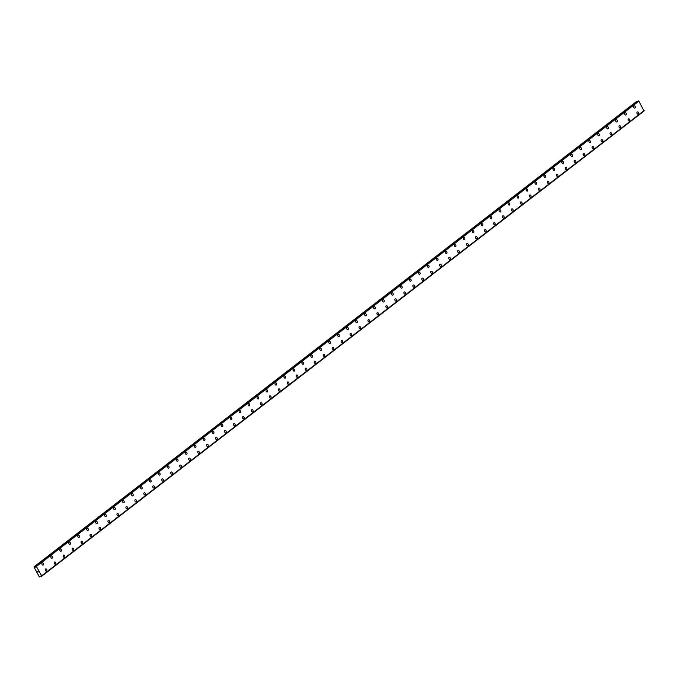 <?xml version="1.0" encoding="UTF-8"?>
<svg xmlns="http://www.w3.org/2000/svg" width="678" height="678" viewBox="0 0 678 678"><rect width="100%" height="100%" fill="white"/><g stroke="black" fill="none" stroke-linecap="round" stroke-linejoin="round"><path stroke-width="1.02" d="M637.379 111.912A1.195 0.831 -110.5 0 1 638.21 114.158A1.195 0.831 -110.5 0 1 637.379 111.912A1.195 0.831 -110.5 0 1 638.21 114.158M628.404 118.845A1.195 0.831 -110.5 0 1 629.243 121.082M629.404 120.989A1.195 0.831 -110.5 0 1 628.413 118.836A1.195 0.831 -110.5 0 1 629.404 120.989M619.446 125.761A1.195 0.831 -110.5 0 1 620.277 128.006A1.195 0.831 -110.5 0 1 619.446 125.761A1.195 0.831 -110.5 0 1 620.285 128.006M610.48 132.693A1.195 0.831 -110.5 0 1 611.319 134.93A1.195 0.831 -110.5 0 1 610.48 132.693A1.195 0.831 -110.5 0 1 611.319 134.93M601.513 139.617A1.195 0.831 -110.5 0 1 602.352 141.855A1.195 0.831 -110.5 0 1 601.513 139.617A1.195 0.831 -110.5 0 1 602.352 141.855M592.547 146.541A1.195 0.831 -110.5 0 1 593.386 148.779A1.195 0.831 -110.5 0 1 592.547 146.541A1.195 0.831 -110.5 0 1 593.386 148.779M583.58 153.465A1.195 0.831 -110.5 0 1 584.419 155.703A1.195 0.831 -110.5 0 1 583.58 153.465A1.195 0.831 -110.5 0 1 584.419 155.703M574.613 160.389A1.195 0.831 -110.5 0 1 575.452 162.627A1.195 0.831 -110.5 0 1 574.613 160.389A1.195 0.831 -110.5 0 1 575.452 162.627M565.655 167.313A1.195 0.831 -110.5 0 1 566.486 169.551A1.195 0.831 -110.5 0 1 565.655 167.313A1.195 0.831 -110.5 0 1 566.486 169.551M557.672 176.39A1.195 0.831 -110.5 0 1 556.689 174.238A1.195 0.831 -110.5 0 1 557.672 176.39M556.689 174.238A1.195 0.831 -110.5 0 1 557.528 176.475M547.722 181.162A1.195 0.831 -110.5 0 1 548.553 183.399A1.195 0.831 -110.5 0 1 547.722 181.162A1.195 0.831 -110.5 0 1 548.561 183.399M538.756 188.086A1.195 0.831 -110.5 0 1 539.595 190.323A1.195 0.831 -110.5 0 1 538.756 188.086A1.195 0.831 -110.5 0 1 539.595 190.323M529.789 195.01A1.195 0.831 -110.5 0 1 530.628 197.247A1.195 0.831 -110.5 0 1 529.789 195.01A1.195 0.831 -110.5 0 1 530.628 197.247M520.823 201.934A1.195 0.831 -110.5 0 1 521.662 204.171A1.195 0.831 -110.5 0 1 520.823 201.934A1.195 0.831 -110.5 0 1 521.662 204.171M511.856 208.858A1.195 0.831 -110.5 0 1 512.695 211.095A1.195 0.831 -110.5 0 1 511.856 208.858A1.195 0.831 -110.5 0 1 512.695 211.095M502.89 215.782A1.195 0.831 -110.5 0 1 503.729 218.019A1.195 0.831 -110.5 0 1 502.89 215.782A1.195 0.831 -110.5 0 1 503.729 218.019M494.915 224.859A1.195 0.831 -110.5 0 1 493.931 222.706A1.195 0.831 -110.5 0 1 494.915 224.859M493.931 222.706A1.195 0.831 -110.5 0 1 494.762 224.943M484.956 229.63A1.195 0.831 -110.5 0 1 485.795 231.868A1.195 0.831 -110.5 0 1 484.965 229.63A1.195 0.831 -110.5 0 1 485.804 231.868M475.998 236.554A1.195 0.831 -110.5 0 1 476.829 238.8A1.195 0.831 -110.5 0 1 475.998 236.554A1.195 0.831 -110.5 0 1 476.837 238.792M467.032 243.478A1.195 0.831 -110.5 0 1 467.871 245.724A1.195 0.831 -110.5 0 1 467.032 243.478A1.195 0.831 -110.5 0 1 467.871 245.716M458.065 250.402A1.195 0.831 -110.5 0 1 458.904 252.648A1.195 0.831 -110.5 0 1 458.065 250.402A1.195 0.831 -110.5 0 1 458.904 252.648M450.09 259.488A1.195 0.831 -110.5 0 1 449.099 257.326A1.195 0.831 -110.5 0 1 450.09 259.488M449.099 257.326A1.195 0.831 -110.5 0 1 449.938 259.572M440.132 264.251A1.195 0.831 -110.5 0 1 440.971 266.496A1.195 0.831 -110.5 0 1 440.132 264.251A1.195 0.831 -110.5 0 1 440.971 266.496M431.166 271.183A1.195 0.831 -110.5 0 1 432.005 273.42A1.195 0.831 -110.5 0 1 431.166 271.183A1.195 0.831 -110.5 0 1 432.005 273.42M422.199 278.107A1.195 0.831 -110.5 0 1 423.038 280.345A1.195 0.831 -110.5 0 1 422.208 278.107A1.195 0.831 -110.5 0 1 423.038 280.345M413.241 285.031A1.195 0.831 -110.5 0 1 414.072 287.269A1.195 0.831 -110.5 0 1 413.241 285.031A1.195 0.831 -110.5 0 1 414.08 287.269M404.274 291.955A1.195 0.831 -110.5 0 1 405.105 294.193A1.195 0.831 -110.5 0 1 404.274 291.955A1.195 0.831 -110.5 0 1 405.113 294.193M395.308 298.879A1.195 0.831 -110.5 0 1 396.147 301.117A1.195 0.831 -110.5 0 1 395.308 298.879A1.195 0.831 -110.5 0 1 396.147 301.117M386.341 305.803A1.195 0.831 -110.5 0 1 387.18 308.041A1.195 0.831 -110.5 0 1 386.341 305.803A1.195 0.831 -110.5 0 1 387.18 308.041M377.375 312.728A1.195 0.831 -110.5 0 1 378.214 314.965A1.195 0.831 -110.5 0 1 377.375 312.728A1.195 0.831 -110.5 0 1 378.214 314.965M368.408 319.652A1.195 0.831 -110.5 0 1 369.247 321.889A1.195 0.831 -110.5 0 1 368.408 319.652A1.195 0.831 -110.5 0 1 369.247 321.889M359.442 326.576A1.195 0.831 -110.5 0 1 360.281 328.813A1.195 0.831 -110.5 0 1 359.442 326.576A1.195 0.831 -110.5 0 1 360.281 328.813M350.475 333.5A1.195 0.831 -110.5 0 1 351.314 335.737A1.195 0.831 -110.5 0 1 350.475 333.5A1.195 0.831 -110.5 0 1 351.314 335.737M341.517 340.424A1.195 0.831 -110.5 0 1 342.348 342.661A1.195 0.831 -110.5 0 1 341.517 340.424A1.195 0.831 -110.5 0 1 342.356 342.661M332.551 347.348A1.195 0.831 -110.5 0 1 333.39 349.585A1.195 0.831 -110.5 0 1 332.551 347.348A1.195 0.831 -110.5 0 1 333.381 349.585M323.584 354.272A1.195 0.831 -110.5 0 1 324.423 356.509A1.195 0.831 -110.5 0 1 323.584 354.272A1.195 0.831 -110.5 0 1 324.423 356.509M314.617 361.196A1.195 0.831 -110.5 0 1 315.456 363.433A1.195 0.831 -110.5 0 1 314.617 361.196A1.195 0.831 -110.5 0 1 315.456 363.433M305.651 368.12A1.195 0.831 -110.5 0 1 306.49 370.358A1.195 0.831 -110.5 0 1 305.651 368.12A1.195 0.831 -110.5 0 1 306.49 370.358M296.684 375.044A1.195 0.831 -110.5 0 1 297.523 377.282A1.195 0.831 -110.5 0 1 296.684 375.044A1.195 0.831 -110.5 0 1 297.523 377.29M287.718 381.968A1.195 0.831 -110.5 0 1 288.557 384.214A1.195 0.831 -110.5 0 1 287.718 381.968A1.195 0.831 -110.5 0 1 288.557 384.206M278.751 388.892A1.195 0.831 -110.5 0 1 279.59 391.138A1.195 0.831 -110.5 0 1 278.751 388.892A1.195 0.831 -110.5 0 1 279.59 391.138M269.793 395.816A1.195 0.831 -110.5 0 1 270.632 398.062A1.195 0.831 -110.5 0 1 269.793 395.816A1.195 0.831 -110.5 0 1 270.624 398.062M260.827 402.74A1.195 0.831 -110.5 0 1 261.657 404.986A1.195 0.831 -110.5 0 1 260.827 402.74A1.195 0.831 -110.5 0 1 261.666 404.986M251.86 409.673A1.195 0.831 -110.5 0 1 252.699 411.91A1.195 0.831 -110.5 0 1 251.86 409.673A1.195 0.831 -110.5 0 1 252.699 411.91M242.894 416.597A1.195 0.831 -110.5 0 1 243.733 418.834A1.195 0.831 -110.5 0 1 242.894 416.597A1.195 0.831 -110.5 0 1 243.733 418.834M233.927 423.521A1.195 0.831 -110.5 0 1 234.766 425.759A1.195 0.831 -110.5 0 1 233.927 423.521A1.195 0.831 -110.5 0 1 234.766 425.759M224.96 430.445A1.195 0.831 -110.5 0 1 225.799 432.683A1.195 0.831 -110.5 0 1 224.96 430.445A1.195 0.831 -110.5 0 1 225.799 432.683M215.994 437.369A1.195 0.831 -110.5 0 1 216.833 439.607A1.195 0.831 -110.5 0 1 215.994 437.369A1.195 0.831 -110.5 0 1 216.833 439.607M207.027 444.293A1.195 0.831 -110.5 0 1 207.866 446.531A1.195 0.831 -110.5 0 1 207.027 444.293A1.195 0.831 -110.5 0 1 207.866 446.531M199.052 453.37A1.195 0.831 -110.5 0 1 198.069 451.217A1.195 0.831 -110.5 0 1 199.052 453.37M198.069 451.217A1.195 0.831 -110.5 0 1 198.9 453.455M189.094 458.142A1.195 0.831 -110.5 0 1 189.933 460.379A1.195 0.831 -110.5 0 1 189.103 458.142A1.195 0.831 -110.5 0 1 189.942 460.379M180.136 465.066A1.195 0.831 -110.5 0 1 180.967 467.303A1.195 0.831 -110.5 0 1 180.136 465.066A1.195 0.831 -110.5 0 1 180.975 467.303M171.17 471.99A1.195 0.831 -110.5 0 1 172.009 474.227A1.195 0.831 -110.5 0 1 171.17 471.99A1.195 0.831 -110.5 0 1 172.009 474.227M162.203 478.914A1.195 0.831 -110.5 0 1 163.042 481.151A1.195 0.831 -110.5 0 1 162.203 478.914A1.195 0.831 -110.5 0 1 163.042 481.151M153.236 485.838A1.195 0.831 -110.5 0 1 154.076 488.075A1.195 0.831 -110.5 0 1 153.236 485.838A1.195 0.831 -110.5 0 1 154.076 488.075M144.27 492.762A1.195 0.831 -110.5 0 1 145.109 494.999A1.195 0.831 -110.5 0 1 144.27 492.762A1.195 0.831 -110.5 0 1 145.109 494.999M135.303 499.686A1.195 0.831 -110.5 0 1 136.142 501.923A1.195 0.831 -110.5 0 1 135.303 499.686A1.195 0.831 -110.5 0 1 136.142 501.923M126.337 506.61A1.195 0.831 -110.5 0 1 127.176 508.847A1.195 0.831 -110.5 0 1 126.345 506.61A1.195 0.831 -110.5 0 1 127.176 508.847M117.379 513.534A1.195 0.831 -110.5 0 1 118.209 515.772A1.195 0.831 -110.5 0 1 117.379 513.534A1.195 0.831 -110.5 0 1 118.218 515.772M108.412 520.458A1.195 0.831 -110.5 0 1 109.243 522.704A1.195 0.831 -110.5 0 1 108.412 520.458A1.195 0.831 -110.5 0 1 109.251 522.696M99.446 527.382A1.195 0.831 -110.5 0 1 100.285 529.62A1.195 0.831 -110.5 0 1 99.446 527.382A1.195 0.831 -110.5 0 1 100.285 529.628M90.479 534.306A1.195 0.831 -110.5 0 1 91.318 536.552A1.195 0.831 -110.5 0 1 90.479 534.306A1.195 0.831 -110.5 0 1 91.318 536.552M81.513 541.239A1.195 0.831 -110.5 0 1 82.352 543.476A1.195 0.831 -110.5 0 1 81.513 541.23A1.195 0.831 -110.5 0 1 82.352 543.476M72.546 548.155A1.195 0.831 -110.5 0 1 73.385 550.4A1.195 0.831 -110.5 0 1 72.546 548.155A1.195 0.831 -110.5 0 1 73.385 550.4M63.579 555.087A1.195 0.831 -110.5 0 1 64.418 557.324A1.195 0.831 -110.5 0 1 63.579 555.087A1.195 0.831 -110.5 0 1 64.418 557.324M54.621 562.011A1.195 0.831 -110.5 0 1 55.452 564.249A1.195 0.831 -110.5 0 1 54.621 562.011A1.195 0.831 -110.5 0 1 55.452 564.249M45.655 568.935A1.195 0.831 -110.5 0 1 46.485 571.173A1.195 0.831 -110.5 0 1 45.655 568.935A1.195 0.831 -110.5 0 1 46.494 571.173M634.015 105.853A1.195 0.831 -110.5 0 1 634.854 108.09A1.195 0.831 -110.5 0 1 634.015 105.853A1.195 0.831 -110.5 0 1 634.854 108.09M625.048 112.777A1.195 0.831 -110.5 0 1 625.887 115.014A1.195 0.831 -110.5 0 1 625.048 112.777A1.195 0.831 -110.5 0 1 625.887 115.014M616.082 119.701A1.195 0.831 -110.5 0 1 616.921 121.938A1.195 0.831 -110.5 0 1 616.082 119.701A1.195 0.831 -110.5 0 1 616.921 121.938M607.115 126.625A1.195 0.831 -110.5 0 1 607.954 128.862A1.195 0.831 -110.5 0 1 607.115 126.625A1.195 0.831 -110.5 0 1 607.954 128.862M598.157 133.549A1.195 0.831 -110.5 0 1 598.988 135.786A1.195 0.831 -110.5 0 1 598.157 133.549A1.195 0.831 -110.5 0 1 598.988 135.786M590.174 142.626A1.195 0.831 -110.5 0 1 589.19 140.473A1.195 0.831 -110.5 0 1 590.174 142.626M589.19 140.473A1.195 0.831 -110.5 0 1 590.03 142.711M580.224 147.397A1.195 0.831 -110.5 0 1 581.054 149.643A1.195 0.831 -110.5 0 1 580.224 147.397A1.195 0.831 -110.5 0 1 581.063 149.635M571.257 154.321A1.195 0.831 -110.5 0 1 572.096 156.567A1.195 0.831 -110.5 0 1 571.257 154.321A1.195 0.831 -110.5 0 1 572.096 156.567M562.291 161.245A1.195 0.831 -110.5 0 1 563.13 163.491A1.195 0.831 -110.5 0 1 562.291 161.245A1.195 0.831 -110.5 0 1 563.13 163.491M554.316 170.331A1.195 0.831 -110.5 0 1 553.324 168.169A1.195 0.831 -110.5 0 1 554.316 170.331M553.324 168.169A1.195 0.831 -110.5 0 1 554.163 170.415M544.358 175.102A1.195 0.831 -110.5 0 1 545.197 177.339A1.195 0.831 -110.5 0 1 544.358 175.102A1.195 0.831 -110.5 0 1 545.197 177.339M535.391 182.026A1.195 0.831 -110.5 0 1 536.23 184.263A1.195 0.831 -110.5 0 1 535.391 182.026A1.195 0.831 -110.5 0 1 536.23 184.263M527.416 191.103A1.195 0.831 -110.5 0 1 526.433 188.95A1.195 0.831 -110.5 0 1 527.416 191.103M526.433 188.95A1.195 0.831 -110.5 0 1 527.264 191.188M517.458 195.874A1.195 0.831 -110.5 0 1 518.297 198.112A1.195 0.831 -110.5 0 1 517.467 195.874A1.195 0.831 -110.5 0 1 518.306 198.112M508.5 202.798A1.195 0.831 -110.5 0 1 509.331 205.036A1.195 0.831 -110.5 0 1 508.5 202.798A1.195 0.831 -110.5 0 1 509.339 205.036M499.533 209.722A1.195 0.831 -110.5 0 1 500.372 211.96A1.195 0.831 -110.5 0 1 499.533 209.722A1.195 0.831 -110.5 0 1 500.372 211.96M490.567 216.646A1.195 0.831 -110.5 0 1 491.406 218.884A1.195 0.831 -110.5 0 1 490.567 216.646A1.195 0.831 -110.5 0 1 491.406 218.884M481.6 223.571A1.195 0.831 -110.5 0 1 482.439 225.808A1.195 0.831 -110.5 0 1 481.6 223.571A1.195 0.831 -110.5 0 1 482.439 225.808M472.634 230.495A1.195 0.831 -110.5 0 1 473.473 232.732A1.195 0.831 -110.5 0 1 472.634 230.495A1.195 0.831 -110.5 0 1 473.473 232.732M463.667 237.419A1.195 0.831 -110.5 0 1 464.506 239.656A1.195 0.831 -110.5 0 1 463.667 237.419A1.195 0.831 -110.5 0 1 464.506 239.656M454.701 244.343A1.195 0.831 -110.5 0 1 455.54 246.58A1.195 0.831 -110.5 0 1 454.701 244.343A1.195 0.831 -110.5 0 1 455.54 246.58M445.743 251.267A1.195 0.831 -110.5 0 1 446.573 253.504A1.195 0.831 -110.5 0 1 445.743 251.267A1.195 0.831 -110.5 0 1 446.582 253.504M436.776 258.191A1.195 0.831 -110.5 0 1 437.607 260.428A1.195 0.831 -110.5 0 1 436.776 258.191A1.195 0.831 -110.5 0 1 437.615 260.428M427.81 265.115A1.195 0.831 -110.5 0 1 428.649 267.352A1.195 0.831 -110.5 0 1 427.81 265.115A1.195 0.831 -110.5 0 1 428.649 267.352M418.843 272.039A1.195 0.831 -110.5 0 1 419.682 274.276A1.195 0.831 -110.5 0 1 418.843 272.039A1.195 0.831 -110.5 0 1 419.682 274.276M409.876 278.963A1.195 0.831 -110.5 0 1 410.715 281.201A1.195 0.831 -110.5 0 1 409.876 278.963A1.195 0.831 -110.5 0 1 410.715 281.201M400.91 285.887A1.195 0.831 -110.5 0 1 401.749 288.125A1.195 0.831 -110.5 0 1 400.91 285.887A1.195 0.831 -110.5 0 1 401.749 288.133M391.943 292.811A1.195 0.831 -110.5 0 1 392.782 295.057A1.195 0.831 -110.5 0 1 391.943 292.811A1.195 0.831 -110.5 0 1 392.782 295.049M382.977 299.735A1.195 0.831 -110.5 0 1 383.816 301.981A1.195 0.831 -110.5 0 1 382.977 299.735A1.195 0.831 -110.5 0 1 383.816 301.981M374.019 306.659A1.195 0.831 -110.5 0 1 374.849 308.905A1.195 0.831 -110.5 0 1 374.019 306.659A1.195 0.831 -110.5 0 1 374.858 308.905M365.052 313.583A1.195 0.831 -110.5 0 1 365.891 315.829A1.195 0.831 -110.5 0 1 365.052 313.583A1.195 0.831 -110.5 0 1 365.883 315.829M356.086 320.516A1.195 0.831 -110.5 0 1 356.916 322.753A1.195 0.831 -110.5 0 1 356.086 320.516A1.195 0.831 -110.5 0 1 356.925 322.753M347.119 327.44A1.195 0.831 -110.5 0 1 347.958 329.678A1.195 0.831 -110.5 0 1 347.119 327.44A1.195 0.831 -110.5 0 1 347.958 329.678M338.153 334.364A1.195 0.831 -110.5 0 1 338.992 336.602A1.195 0.831 -110.5 0 1 338.153 334.364A1.195 0.831 -110.5 0 1 338.992 336.602M329.186 341.288A1.195 0.831 -110.5 0 1 330.025 343.526A1.195 0.831 -110.5 0 1 329.186 341.288A1.195 0.831 -110.5 0 1 330.025 343.526M320.219 348.212A1.195 0.831 -110.5 0 1 321.058 350.45A1.195 0.831 -110.5 0 1 320.219 348.212A1.195 0.831 -110.5 0 1 321.058 350.45M311.253 355.136A1.195 0.831 -110.5 0 1 312.092 357.374A1.195 0.831 -110.5 0 1 311.253 355.136A1.195 0.831 -110.5 0 1 312.092 357.374M302.295 362.06A1.195 0.831 -110.5 0 1 303.125 364.298A1.195 0.831 -110.5 0 1 302.295 362.06A1.195 0.831 -110.5 0 1 303.125 364.298M294.311 371.137A1.195 0.831 -110.5 0 1 293.328 368.985A1.195 0.831 -110.5 0 1 294.311 371.137M293.328 368.985A1.195 0.831 -110.5 0 1 294.167 371.222M284.362 375.909A1.195 0.831 -110.5 0 1 285.192 378.146A1.195 0.831 -110.5 0 1 284.362 375.909A1.195 0.831 -110.5 0 1 285.201 378.146M275.395 382.833A1.195 0.831 -110.5 0 1 276.234 385.07A1.195 0.831 -110.5 0 1 275.395 382.833A1.195 0.831 -110.5 0 1 276.234 385.07M266.429 389.757A1.195 0.831 -110.5 0 1 267.268 391.994A1.195 0.831 -110.5 0 1 266.429 389.757A1.195 0.831 -110.5 0 1 267.268 391.994M257.462 396.681A1.195 0.831 -110.5 0 1 258.301 398.918A1.195 0.831 -110.5 0 1 257.462 396.681A1.195 0.831 -110.5 0 1 258.301 398.918M248.495 403.605A1.195 0.831 -110.5 0 1 249.334 405.842A1.195 0.831 -110.5 0 1 248.495 403.605A1.195 0.831 -110.5 0 1 249.334 405.842M239.529 410.529A1.195 0.831 -110.5 0 1 240.368 412.766A1.195 0.831 -110.5 0 1 239.529 410.529A1.195 0.831 -110.5 0 1 240.368 412.766M231.554 419.606A1.195 0.831 -110.5 0 1 230.571 417.453A1.195 0.831 -110.5 0 1 231.554 419.606M230.571 417.453A1.195 0.831 -110.5 0 1 231.401 419.69M221.596 424.377A1.195 0.831 -110.5 0 1 222.435 426.623A1.195 0.831 -110.5 0 1 221.604 424.377A1.195 0.831 -110.5 0 1 222.443 426.615M212.638 431.301A1.195 0.831 -110.5 0 1 213.468 433.547A1.195 0.831 -110.5 0 1 212.638 431.301A1.195 0.831 -110.5 0 1 213.477 433.539M203.671 438.225A1.195 0.831 -110.5 0 1 204.51 440.471A1.195 0.831 -110.5 0 1 203.671 438.225A1.195 0.831 -110.5 0 1 204.51 440.471M194.705 445.149A1.195 0.831 -110.5 0 1 195.544 447.395A1.195 0.831 -110.5 0 1 194.705 445.149A1.195 0.831 -110.5 0 1 195.544 447.395M185.738 452.082A1.195 0.831 -110.5 0 1 186.577 454.319A1.195 0.831 -110.5 0 1 185.738 452.073A1.195 0.831 -110.5 0 1 186.577 454.319M176.772 459.006A1.195 0.831 -110.5 0 1 177.611 461.243A1.195 0.831 -110.5 0 1 176.772 459.006A1.195 0.831 -110.5 0 1 177.611 461.243M167.805 465.93A1.195 0.831 -110.5 0 1 168.644 468.167A1.195 0.831 -110.5 0 1 167.805 465.93A1.195 0.831 -110.5 0 1 168.644 468.167M158.838 472.854A1.195 0.831 -110.5 0 1 159.677 475.092A1.195 0.831 -110.5 0 1 158.847 472.854A1.195 0.831 -110.5 0 1 159.677 475.092M149.88 479.778A1.195 0.831 -110.5 0 1 150.711 482.016A1.195 0.831 -110.5 0 1 149.88 479.778A1.195 0.831 -110.5 0 1 150.719 482.016M140.914 486.702A1.195 0.831 -110.5 0 1 141.744 488.94A1.195 0.831 -110.5 0 1 140.914 486.702A1.195 0.831 -110.5 0 1 141.753 488.94M131.947 493.626A1.195 0.831 -110.5 0 1 132.786 495.864A1.195 0.831 -110.5 0 1 131.947 493.626A1.195 0.831 -110.5 0 1 132.786 495.864M122.981 500.55A1.195 0.831 -110.5 0 1 123.82 502.788A1.195 0.831 -110.5 0 1 122.981 500.55A1.195 0.831 -110.5 0 1 123.82 502.788M114.014 507.475A1.195 0.831 -110.5 0 1 114.853 509.712A1.195 0.831 -110.5 0 1 114.014 507.475A1.195 0.831 -110.5 0 1 114.853 509.712M105.048 514.399A1.195 0.831 -110.5 0 1 105.887 516.636A1.195 0.831 -110.5 0 1 105.048 514.399A1.195 0.831 -110.5 0 1 105.887 516.636M96.081 521.323A1.195 0.831 -110.5 0 1 96.92 523.56A1.195 0.831 -110.5 0 1 96.081 521.323A1.195 0.831 -110.5 0 1 96.92 523.56M87.123 528.247A1.195 0.831 -110.5 0 1 87.954 530.484A1.195 0.831 -110.5 0 1 87.123 528.247A1.195 0.831 -110.5 0 1 87.954 530.484M78.156 535.171A1.195 0.831 -110.5 0 1 78.987 537.408A1.195 0.831 -110.5 0 1 78.156 535.171A1.195 0.831 -110.5 0 1 78.995 537.408M69.19 542.095A1.195 0.831 -110.5 0 1 70.029 544.332A1.195 0.831 -110.5 0 1 69.19 542.095A1.195 0.831 -110.5 0 1 70.02 544.332M60.223 549.019A1.195 0.831 -110.5 0 1 61.062 551.256A1.195 0.831 -110.5 0 1 60.223 549.019A1.195 0.831 -110.5 0 1 61.062 551.256M51.257 555.943A1.195 0.831 -110.5 0 1 52.096 558.18A1.195 0.831 -110.5 0 1 51.257 555.943A1.195 0.831 -110.5 0 1 52.096 558.18M42.29 562.867A1.195 0.831 -110.5 0 1 43.129 565.113A1.195 0.831 -110.5 0 1 42.29 562.867A1.195 0.831 -110.5 0 1 43.129 565.105M37.349 571.257L38.01 571.427M37.654 571.808L38.171 572.02M40.061 576.885L40.248 576.114L41.333 576.461L41.621 575.876L36.409 566.469L35.68 566.266L35.341 567.155L33.934 566.918L39.4 577.02L40.9 576.275M41.494 576.402L643.981 111.073L638.888 101.149L638.142 100.954M41.57 576.02L644.058 110.683L41.578 576.012M35.663 566.274L638.159 100.937L35.663 566.274M637.269 101.624L636.413 101.598L33.934 566.918M41.621 575.876L644.1 110.548M36.409 566.469L638.888 101.149M41.511 576.385L643.964 111.082M41.511 576.317L643.998 110.997M41.604 575.978L644.083 110.65M36.298 566.418L638.786 101.09M36.256 566.41L638.735 101.081M35.934 566.249L638.413 100.92M35.832 566.206L638.312 100.886M34.459 566.774L636.939 101.446M34.358 566.757L636.845 101.437"/></g></svg>
